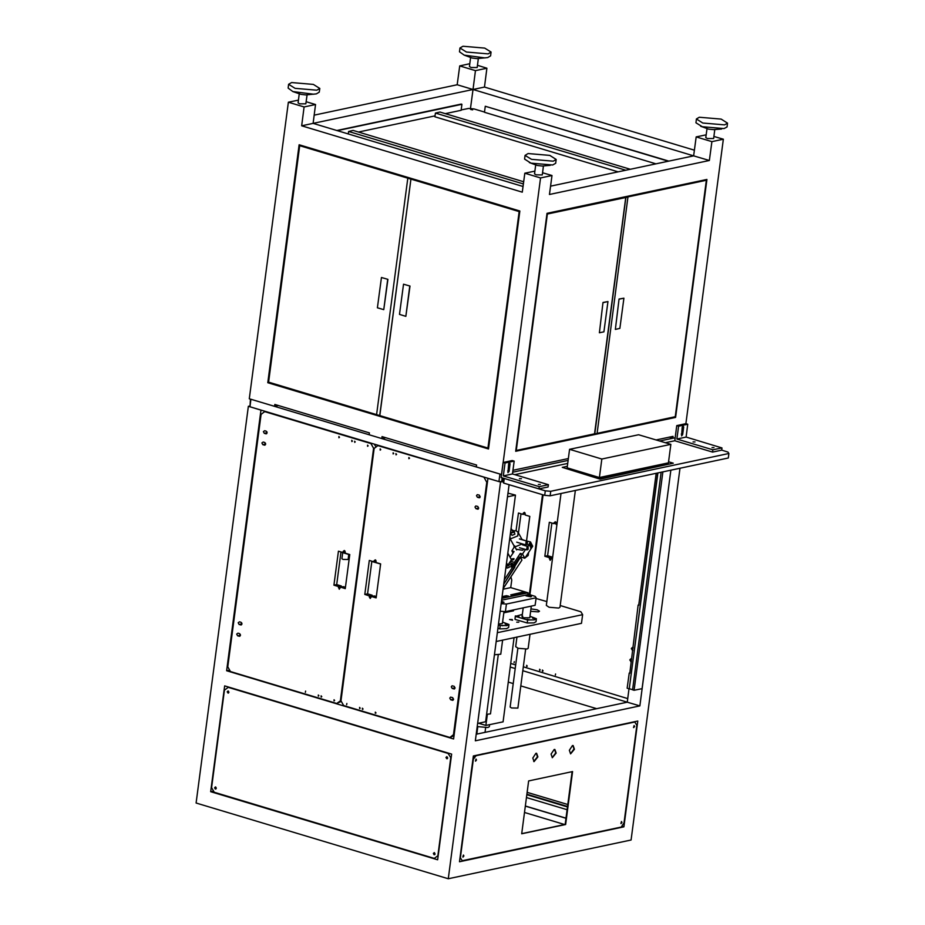 <?xml version="1.0" encoding="UTF-8"?>
<svg xmlns="http://www.w3.org/2000/svg" width="925" height="925" viewBox="0 0 925 925"><rect width="100%" height="100%" fill="white"/><g stroke="black" fill="none" stroke-linecap="round" stroke-linejoin="round"><path stroke-width="1.39" d="M550.097 495.812L728.287 458.025L728.877 453.493L550.699 491.279L550.097 495.812L544.663 495.349L503.674 483.035L502.807 481.601L498.957 481.613L249.923 406.792L250.409 399.091M502.194 477.878L501.674 481.844M656.045 439.93L673.099 436.311L672.857 438.196L675.134 437.722L659.629 441.005M568.066 460.419L512.681 472.166L513.19 470.224L568.32 458.534M498.957 481.613L499.951 474.062L250.918 399.242L249.923 406.792M380.614 564.065L371.827 561.417M349.719 554.78L340.932 552.144M379.805 570.228L380.51 564.03M348.783 554.491L348.124 559.486L342.978 559.405L341.892 558.665L342.689 552.664M525.735 544.652L527.342 544.305L527.273 541.264L526.082 541.981L525.735 544.652M526.718 549.612L528.175 549.3L528.106 546.559L527.03 547.207L526.718 549.612M510.692 531.366L511.56 532.742L513.097 532.118L511.097 528.279M510.45 533.228L512.08 535.355L514.901 534.222L514.046 530.811L512.381 530.118M510.461 533.147L513.884 532.361L514.046 530.811M509.848 537.818L511.201 538.581L517.757 535.933L518.139 532.326L516.231 530.869L514.023 530.753M509.814 538.061L513.722 545.276L515.618 546.733L522.313 543.865M520.451 557.047L524.221 558.041M525.111 557.798L528.175 555.439L528.684 552.317M575.327 490.458L559.949 607.263L558.654 608.026L549.138 607.216L546.328 605.47L561.07 493.476M530.95 608.893L537.148 609.76L539.553 611.252L538.442 611.911L530.638 611.309M512.219 619.577L512.589 620.178L509.594 619.565L512.219 619.577M516.717 622.167L518.821 622.178L516.717 622.167M503.015 618.756L502.842 620.028M496.205 641.43L581.501 623.346L582.646 614.651L497.349 632.746M536.038 598.463L546.848 601.551M560.168 605.563L580.912 611.795L582.646 614.651M518.89 616.593L515.722 615.934L518.89 616.593M522.301 614.524L521.203 614.767L522.197 615.287M530.245 620.004L527.077 619.345L530.245 620.004M535.725 618.837L532.557 618.178L535.725 618.837M522.741 616.339L522.001 616.778L523.608 617.773L529.782 617.796L531.32 606.153M529.99 634.261L528.14 648.332L526.961 649.026L518.254 648.286L515.688 646.691L516.959 637.024M529.979 616.293L536.396 618.675L534.407 619.843L527.597 620.028L515.502 616.397L522.313 614.443M536.396 618.675L536.003 621.692L534.002 622.872L527.204 623.045L527.597 620.028M515.502 616.397L514.994 618.929L515.387 615.9M515.109 619.415L527.204 623.045M525.654 649.188L517.896 708.087L511.571 708.018L510.114 707.058L517.873 648.159M498.24 655.004L490.481 713.903L486.608 714.343M502.83 625.809L499.662 625.161L502.83 625.809M508.311 624.653L505.142 623.993L508.311 624.653M498.494 624.051L502.368 623.612L503.963 611.518M502.576 640.077L500.726 654.148L494.436 654.831M502.564 622.109L508.981 624.479L506.993 625.658L498.332 625.277M508.981 624.479L508.588 627.508L506.588 628.676L499.789 628.861L500.182 625.843M497.928 628.306L499.789 628.861M501.315 602.614L503.986 602.302L501.489 601.308M530.881 596.798L531.401 596.486L530.279 595.793L525.955 595.769L530.881 596.798M501.627 600.256L528.95 594.463L535.251 596.359L536.118 597.781L506.426 604.083L505.432 611.633L500.182 611.194M501.177 603.632L506.426 604.083M536.118 597.781L535.124 605.343L505.432 611.633M507.27 563.938L506.611 565.36L507.27 563.938M510.97 567.002L510.727 566.169L512.115 565.984L510.97 567.002M508.461 564.238L509.34 567.198L507.293 568.031L506.507 567.222M505.836 568.262L511.421 559.706L507.837 553.104M508.565 564.088L513.595 565.591L504.322 579.802M513.803 565.973L519.63 557.023L520.417 557.266L503.755 584.08L514.601 567.453L513.595 565.591M512.103 560.226L511.698 558.885L513.942 558.573L513.849 559.533L512.103 560.226M531.933 545.426L530.638 545.704L530.696 548.132L531.655 547.565L531.933 545.426M530.8 543.333L529.505 543.599L529.562 546.039L530.511 545.461L530.8 543.333M520.532 556.931L524.833 558.226L532.696 546.166L530.43 541.981L525.25 540.663M510.438 561.209L514.45 562.412L520.347 553.37L522.556 554.029L524.833 558.226M514.682 546.455L511.837 550.814L514.046 551.473L510.172 557.417M524.625 540.466L522.001 539.448M524.498 544.64L524.984 545.623M523.978 549.011L522.567 550.213L516.15 549.173M530.43 541.981L527.551 546.386M525.527 549.473L522.556 554.029M511.837 550.814L513.04 553.023M509.478 562.678L514.89 564.296M514.45 562.412L515.202 563.811M520.347 553.37L521.492 555.462L520.336 557.243M514.52 566.308L513.872 566.112M503.165 588.543L521.943 560.064L520.417 557.266M512.334 564.955L513.109 563.764M512.022 564.978L511.016 563.14L511.548 564.921L513.849 563.984M514.901 567.002L514.254 566.817M524.429 592.89L522.382 592.278L510.727 594.844L513.017 595.318L524.429 592.89M501.963 597.654L508.681 596.139L506.391 595.665L502.113 596.579M503.073 589.225L510.716 587.606L528.059 592.809L501.87 598.359M527.805 594.706L528.059 592.809M510.912 576.946L511.71 580.044L510.716 587.606M489.568 724.691L489.29 726.738L487.891 727.57L477.219 726.587M487.359 714.412L485.903 725.466L503.038 721.835L514.127 637.626M478.595 723.269L485.903 725.466M503.79 612.87L513.525 610.801L513.653 609.899M707.024 128.529L705.833 137.559L707.44 138.553L713.614 138.577L714.805 129.546M727.524 123.118L727.027 126.898L724.078 128.633L702.329 126.783L695.901 122.794L696.398 119.024L699.358 117.278L721.107 119.128L727.524 123.118L724.576 124.852L702.827 123.002L696.398 119.024M543.472 165.876L542.281 174.906L536.107 174.883L534.5 173.888L535.691 164.858M525.065 155.354L524.567 159.123L530.996 163.112L552.745 164.962L555.694 163.228L556.202 159.447L549.774 155.458L528.025 153.608L525.065 155.354L531.493 159.343L553.243 161.193L556.202 159.447M319.772 88.418L319.275 92.199L316.327 93.934L305.736 94.963L300.926 94.408L292.89 91.529L288.149 88.095L288.646 84.325L291.606 82.579L313.344 84.429L319.772 88.418L316.824 90.153L295.075 88.303L288.646 84.325M299.272 93.83L298.081 102.86L299.688 103.854L305.863 103.877L307.054 94.847M313.806 94.281L292.89 91.529M459.979 47.984L459.482 51.765L464.223 55.199L472.259 58.078L477.069 58.633L487.648 57.604L490.608 55.87L491.106 52.089L484.677 48.1L462.928 46.25L459.979 47.984L466.408 51.973L488.146 53.823L491.106 52.089M478.387 58.518L477.196 67.548L471.022 67.525L469.414 66.531L470.605 57.489M464.223 55.199L485.139 57.951M385.563 437.733L381.736 438.542L369.121 434.75L369.376 432.865L274.806 404.456L274.552 406.341L249.334 398.767L288.38 102.213L304.14 106.953L301.654 125.835L522.313 192.134L524.799 173.241L540.558 177.982L551.982 175.553L549.496 194.447L709.406 160.534L711.892 141.652L723.315 139.224L713.903 136.403M540.558 177.982L501.523 474.537L476.306 466.952L476.548 465.067L381.979 436.658L381.736 438.542M706.203 134.773L696.132 136.912L693.646 155.805L709.406 160.534M696.132 136.912L711.892 141.652M471.368 108.653L470.501 108.398L472.987 89.505L484.411 87.089L694.386 150.174M550.595 186.133L693.646 155.805L472.987 89.505L313.078 123.418L523.053 186.503M551.982 175.553L542.57 172.732M301.654 125.835L313.078 123.418L315.564 104.525L306.152 101.692M469.773 63.744L459.713 65.883L457.228 84.765L314.176 115.105M457.228 84.765L472.987 89.505L475.473 70.612L486.897 68.196L484.411 87.089M674.152 416.99L675.585 417.418L515.676 451.331L547.01 213.328L706.92 179.427L675.585 417.418M469.877 108.526L470.478 108.583M267.834 382.719L488.493 449.018L519.827 211.016L299.168 144.728L267.834 382.719L269.372 382.395M685.864 423.685L676.73 425.627L678.626 426.194L687.761 424.263L685.864 423.685L723.315 139.224M486.897 68.196L477.485 65.363M298.451 100.073L288.38 102.213M672.857 438.196L669.272 437.12M459.713 65.883L475.473 70.612M304.14 106.953L315.564 104.525M534.87 171.113L524.799 173.241M529.308 162.557L537.356 165.436L542.166 165.991L550.236 165.321M721.569 128.98L713.499 129.662L708.689 129.107L700.641 126.228M278.39 405.532L274.552 406.341M628.977 688.755L627.219 702.144L639.822 705.937L475.346 740.809L509.074 484.654M662.867 471.9L634.111 690.293L642.112 688.605L670.856 470.201L639.822 705.937M680.002 468.258L631.058 839.993L448.301 878.75L196.123 802.981L248.339 406.318L260.954 410.11L226.637 670.775L229.677 670.128M266.978 431.813L266.863 432.657M265.487 443.144L265.371 443.988M241.807 622.964L241.702 623.808M240.315 634.307L240.211 635.14M448.301 878.75L500.529 482.087L487.914 478.294L453.597 738.959L226.637 670.775M623.913 826.823L459.436 861.707L473.357 755.922L637.834 721.049L623.913 826.823L621.773 826.175M434.981 854.353L433.698 853.972M210.715 791.661L224.648 685.888L451.608 754.072L437.687 859.845L210.715 791.661L213.525 791.06M526.498 797.558L567.141 809.768M503.258 478.19L502.807 481.601L500.529 482.087M248.339 406.318L249.484 406.075M522.81 670.775L627.219 702.144L476.225 734.161M508.264 682.118L513.202 683.598M520.821 685.888L596.567 708.643M510.253 667.006L515.19 668.486M472.687 109.902L470.744 109.497L472.687 109.902M655.952 163.794L484.503 112.283L485.301 106.236L668.671 161.1M484.527 112.064L473.924 108.873L468.489 108.41L461.17 109.959M336.642 130.494L461.286 104.062L461.922 104.248L461.124 110.295L445.26 113.659M435.051 115.822L358.449 132.067M630.26 169.24L439.988 112.075L435.409 113.047L434.912 116.816L618.027 171.83M461.922 104.248L337.267 130.679M668.208 161.193L485.301 106.236M435.409 113.047L625.693 170.212M523.689 181.716L353.177 130.483L348.609 131.454L348.274 133.986M348.609 131.454L523.388 183.959M379.84 415.591L410.978 179.103L519.098 211.582L487.961 448.07L379.724 415.614L410.978 179.103M410.006 286.022L403.473 284.172L399.496 314.396L405.797 316.292L410.006 286.022L403.473 284.172M376.579 414.608L268.562 382.152L299.7 145.664L407.821 178.155L376.579 414.666L379.724 415.614M387.945 279.396L381.412 277.546L377.423 307.771L383.736 309.667L387.945 279.396L381.412 277.546M301.226 145.341L299.7 145.664M519.769 211.443L519.098 211.582M410.862 179.126L407.705 178.178M488.643 447.931L487.961 448.07M383.736 309.667L387.714 279.442M405.797 316.292L409.775 286.068M628.168 196.944L625.878 197.43L594.752 433.906L597.03 433.432L628.006 196.898L706.365 180.282L675.227 416.759L597.041 433.339M618.998 299.053L615.333 329.369L619.912 328.41L623.889 298.185L618.998 299.053L615.333 329.369M625.728 197.372L594.59 433.86L516.231 450.475L547.369 213.987L625.878 197.43M603.007 302.452L599.342 332.769L603.921 331.797L607.898 301.573L603.007 302.452L599.342 332.769M704.931 179.843L706.365 180.282M607.898 301.573L603.331 302.544M623.889 298.185L619.322 299.157M567.511 806.912L526.88 794.702M526.938 794.251L567.568 806.461M527.192 792.355L567.823 804.565M216.334 788.239L215.606 786.944L214.6 787.718L215.328 789.025L216.334 788.239M215.826 788.99L214.877 787.661L215.386 786.909M228.961 692.282L228.232 690.987L227.226 691.761L227.966 693.068L228.961 692.282M228.452 693.045L227.504 691.703L228.012 690.952M435.097 853.972L434.368 852.665L433.363 853.451L434.103 854.746L435.097 853.972M434.588 854.723L433.64 853.393L434.149 852.642M447.735 758.014L447.006 756.719L446 757.494L446.729 758.789L447.735 758.014M447.226 758.766L446.278 757.436L446.787 756.685M239.864 690.455L228.336 687.24L224.417 690.131L211.582 787.603L214.242 792.32L434.264 858.435L438.196 855.544L434.264 858.435M451.018 758.072L448.093 753.413L451.018 758.072L449.342 771.288M439.999 842.305L438.196 855.544M437.918 855.602L450.752 758.13M437.826 749.932L448.371 753.355M448.093 753.413L228.059 687.31M537.841 756.939L536.581 753.343L535.876 753.32L532.823 758.003L534.095 761.61L537.841 756.939M536.384 753.297L537.471 756.823L533.713 761.495M574.402 749.192L573.13 745.585L572.436 745.562L569.372 750.256L570.644 753.852L574.402 749.192M572.933 745.55L574.02 749.077L570.459 753.782M556.122 753.066L554.85 749.458L554.156 749.447L551.092 754.129L552.364 757.737L556.122 753.066M554.653 749.423L555.74 752.95L552.179 757.656M463.911 855.983L463.413 855.07L462.962 857.151L463.911 855.983M463.379 855.082L462.801 857.024M476.537 760.026L476.051 759.113L475.6 761.194L476.537 760.026M476.017 759.124L475.427 761.078M621.993 822.452L621.496 821.55L621.045 823.62L621.993 822.452M621.461 821.562L620.883 823.504M634.619 726.507L634.134 725.593L633.683 727.674L634.619 726.507M634.099 725.605L633.509 727.547M462.222 860.747L460.06 857.336L462.222 860.747L621.218 827.031L624.005 822.764L636.828 725.304L634.666 721.893L626.329 723.489M460.06 857.336L461.748 844.097M471.103 773.08L472.895 759.864L476.051 755.725L472.895 759.864M473.265 759.98L460.442 857.452M475.67 755.609L483.324 753.806M635.047 722.009L476.051 755.725M521.735 833.807L565.591 824.499L572.552 771.612L528.695 780.908L521.735 833.807M572.147 771.704L565.21 824.383L521.758 833.598M525.388 805.987L566.031 818.186M566.007 818.324L525.377 806.114M564.632 824.51L524.544 812.462M555.393 675.169L555.555 673.955L555.393 675.169M542.466 671.284L542.42 670.07L543.044 670.833L542.466 671.284M539.633 670.428L539.576 669.214L540.212 669.978L539.633 670.428M526.707 666.555L526.649 665.329L527.285 666.093L526.707 666.555M556.977 524.602L555.994 524.313L555.289 521.642L553.948 523.7L549.3 522.301L544.825 556.295L549.473 557.694L550.19 560.365L551.52 558.318L552.502 558.607M552.56 558.087L551.52 558.318M529.933 594.752L543.079 494.875M627.682 698.618L523.33 666.798M549.473 557.694L552.213 557.116L552.075 558.191M552.213 557.116L547.565 555.717L551.867 523.076M632.804 650.472L631.301 648.656L632.122 647.639L633.151 647.835M631.312 661.814L629.809 659.987L630.63 658.97L631.659 659.167M544.825 556.295L547.565 555.717M556.145 523.238L553.948 523.7M514.092 662.763L514.254 661.548L514.092 662.763M525.25 513.953L523.053 514.416L518.405 513.017L516.069 530.823M529.297 594.567L542.455 494.678M510.716 663.479L515.653 664.959M514.092 545.796L513.93 547.022M526.545 540.813L529.759 516.428L525.111 515.028L524.394 512.357L523.203 513.283L525.042 512.889M523.053 514.416L523.203 513.283M520.972 513.791L518.451 532.916M338.92 437.698L339.498 437.248L338.862 436.473L338.92 437.698M351.847 441.583L352.425 441.121L351.789 440.358L351.847 441.583M354.68 442.428L355.258 441.977L354.633 441.213L354.68 442.428M367.607 446.312L368.185 445.862L367.549 445.098L367.607 446.312M305.4 692.316L305.551 691.102L305.4 692.316M318.316 696.201L318.905 695.75L318.269 694.976L318.316 696.201M321.16 697.057L321.738 696.594L321.102 695.831L321.16 697.057M334.087 700.93L334.665 700.479L334.029 699.716L334.087 700.93M345.441 587.248L343.36 586.623L340.62 587.202L339.278 589.26L338.573 586.589L341.313 586.011L336.665 584.612L333.913 585.19L338.573 586.589M345.233 552.121L343.048 552.583L338.4 551.196L333.913 585.19M374.775 448.012L373.573 448.267L370.913 443.538L371.688 443.376M341.325 701.416L336.7 703.451L341.024 700.479M340.354 700.618L373.573 448.267M370.913 443.538L264.689 411.625L261.035 414.458L227.816 666.809L230.464 671.527L336.7 703.451M265.452 411.463L264.689 411.625M264.642 430.657L263.359 431.651L264.284 433.305L266.319 433.79L267.14 432.784L266.215 431.131L264.642 430.657M263.151 441.988L261.868 442.983L262.793 444.636L264.827 445.133L265.648 444.116L264.723 442.462L263.151 441.988M239.471 621.808L238.199 622.803L239.124 624.456L241.159 624.953L241.98 623.936L241.043 622.282L239.471 621.808M237.979 633.139L236.708 634.134L237.633 635.787L239.667 636.284L240.488 635.267L239.552 633.613L237.979 633.139M340.62 587.202L345.268 588.601L349.743 554.595L345.094 553.208L344.377 550.537L343.198 551.45L345.025 551.069M343.048 552.583L343.198 551.45M340.955 551.959L336.665 584.612M341.163 587.086L341.313 586.011M266.099 431.096L267.152 432.75M264.608 442.428L265.66 444.092M240.928 622.247L241.98 623.913M239.436 633.579L240.488 635.244M374.347 444.173L375.978 447.076M408.896 458.719L408.85 457.505L409.486 458.268L408.896 458.719M395.969 454.834L395.923 453.62L396.559 454.383L395.969 454.834M393.137 453.99L393.09 452.764L393.726 453.528L393.137 453.99M380.21 450.105L380.163 448.879L380.799 449.654L380.21 450.105M375.377 713.337L375.33 712.123L375.966 712.886L375.377 713.337M362.45 709.463L362.403 708.238L363.039 709.001L362.45 709.463M359.617 708.608L359.571 707.382L360.195 708.157L359.617 708.608M346.69 704.723L346.852 703.509L346.69 704.723M370.173 598.533L371.515 596.486L369.306 597.007L370.173 598.533M375.92 560.342L374.082 560.735L375.272 559.81L375.989 562.481L380.637 563.88L376.163 597.885L371.515 596.486L374.255 595.908L376.336 596.532M454.025 735.768L449.874 737.445L343.637 705.532L340.978 700.803L374.209 448.452L377.851 445.619L484.85 477.381M378.614 445.457L377.851 445.619M487.417 482.122L486.735 482.26L453.516 734.623L454.187 734.473M480.237 496.771L479.196 495.118M478.745 508.114L477.705 506.449M455.077 687.934L454.025 686.269M453.585 699.265L452.533 697.6M369.306 597.007L369.457 595.873L372.197 595.284L372.058 596.371M372.197 595.284L367.549 593.896L371.85 561.244M487.51 478.179L487.857 478.792M369.457 595.873L364.808 594.474L369.283 560.469L373.931 561.868L374.082 560.735M477.381 497.326L476.456 495.673L477.277 494.655L479.312 495.153L480.237 496.806L479.416 497.812L477.381 497.326L480.121 496.737M475.889 508.658L474.964 507.004L475.785 505.987L477.82 506.484L478.745 508.137L477.924 509.155L475.889 508.658L478.63 508.079M452.221 688.478L451.284 686.824L452.105 685.807L454.14 686.304L455.077 687.957L454.256 688.975L452.221 688.478L454.961 687.899M450.729 699.809L449.793 698.155L450.614 697.138L452.649 697.635L453.585 699.288L452.764 700.306L450.729 699.809L453.47 699.231M449.874 737.445L453.516 734.623M486.735 482.26L484.087 477.543M364.808 594.474L367.549 593.896M376.128 561.406L373.931 561.868M665.353 442.728L674.741 440.739L712.574 452.105L721.708 450.163L728.01 452.059L728.877 453.493M544.663 495.349L545.253 490.817L504.275 478.502L503.674 483.035M514.855 474.641L567.673 463.448M545.253 490.817L550.699 491.279M515.468 495.118L485.625 721.778L477.635 723.477L507.467 496.817L515.468 495.118L507.952 493.152M657.663 472.999L629.254 688.836L627.173 688.212L629.173 673.099L629.798 673.296L638.123 605.1L638.793 604.962M634.111 690.293L632.538 689.819L661.178 472.259M656.126 473.322L638.747 605.297L638.123 605.1M657.895 472.953L629.254 688.836M629.486 688.79L632.55 689.703M629.173 673.099L629.844 672.961M604.164 477.601L602.58 477.265L604.164 477.601M636.146 470.813L634.562 470.49L636.146 470.813M668.128 464.038L666.543 463.703L668.128 464.038M582.97 473.045L581.386 472.721L582.97 473.045M668.59 461.829L673.25 463.228L600.14 478.734L562.319 467.368L567.291 466.316M569.523 449.342L567.094 467.772L599.377 477.473L668.463 462.824L670.891 444.393L638.608 434.692L569.523 449.342L601.805 459.043L670.891 444.393M673.25 463.228L600.082 479.185L562.319 467.368M601.805 459.043L599.377 477.473M519.434 478.734L521.446 478.745L519.434 478.734M538.35 484.422L540.35 484.434L538.35 484.422M512.45 473.912L503.316 475.855L539.252 486.654L548.386 484.712L512.45 473.912L514.138 461.078L505.004 463.009L503.119 462.442L501.119 477.554L538.951 488.92L539.252 486.654M548.386 484.712L548.086 486.978L538.951 488.92M514.138 461.078L512.253 460.5L503.119 462.442M510.068 463.772L509.49 462.708L508.588 464.084L507.964 472.71L509.074 471.334L510.068 463.772L508.796 463.39M505.004 463.009L503.316 475.855M693.056 441.919L695.057 441.93L693.056 441.919M711.961 447.608L713.973 447.619L711.961 447.608M686.072 437.097L676.927 439.04L712.863 449.839L722.009 447.897L686.072 437.097L687.761 424.263M712.574 452.105L712.863 449.839M721.708 450.163L722.009 447.897M676.73 425.627L674.741 440.739M683.679 426.957L683.101 425.893L682.199 427.269L681.575 435.895L682.685 434.519L683.679 426.957L682.407 426.575M678.626 426.194L676.927 439.04M506.252 596.752L506.391 595.665M522.243 593.364L522.382 592.278M630.734 661.641L631.347 661.514M632.237 650.31L632.839 650.171M555.937 522.174L554.098 522.567M551.52 558.365L549.323 558.827M338.423 587.722L340.608 587.259M240.072 636.076L239.205 636.261M240.373 635.209L237.633 635.787M241.564 624.745L240.697 624.93M241.864 623.878L239.124 624.456M265.244 444.925L264.377 445.11M265.544 444.058L262.793 444.636M266.735 433.594L265.868 433.779M267.036 432.715L264.284 433.305M452.302 700.283L453.169 700.098M453.793 688.952L454.661 688.767M477.473 509.132L478.341 508.947M478.965 497.8L479.832 497.615M507.686 470.906L509.074 471.334M681.297 434.091L682.685 434.519M516.693 542.189L526.152 545.022M519.353 538.882L527.273 541.264M519.526 547.669L527.088 549.947M522.405 544.848L528.106 546.559M516.578 549.959L514.543 546.201M524.926 545.438L524.429 544.513M522.151 539.726L518.139 532.326M522.001 616.778L523.168 607.875M485.001 732.299L485.59 727.79M473.6 758.789L473.993 755.794M476.861 734.034L477.809 726.761"/></g></svg>
